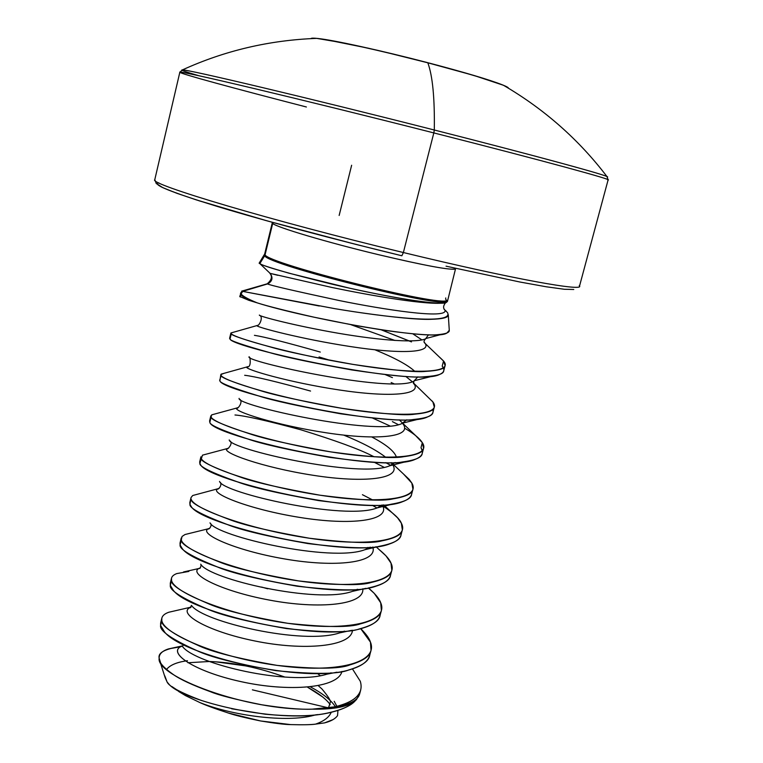 <?xml version="1.0" encoding="UTF-8"?>
<svg xmlns="http://www.w3.org/2000/svg" width="763" height="763" viewBox="0 0 763 763"><rect width="100%" height="100%" fill="white"/><g stroke="black" fill="none" stroke-linecap="round" stroke-linejoin="round"><path stroke-width="1.14" d="M265.057 254.832L272.696 223.445L265.057 254.832C268.233 263.769 441.949 307.27 446.946 300.384C441.949 307.27 268.233 263.769 265.057 254.832L264.666 255.777L265.057 254.832M445.754 297.942L445.649 298.943L445.754 297.942M446.956 301.356C443.103 308.653 267.889 264.856 264.666 255.777L259.83 263.597L264.666 255.777C267.889 264.856 443.103 308.653 446.956 301.356M264.341 254.785L265.2 254.251M444.886 309.988L446.384 311.514M446.117 302.587C433.813 305.629 374.023 294.146 331.962 284.151C288.013 273.316 263.969 266.468 259.83 263.597L259.124 263.178L259.83 263.597C260.002 264.427 269.625 267.603 288.691 273.116L350.026 288.28C378.038 294.365 399.125 298.419 413.279 300.441C432.65 303.197 443.599 303.912 446.117 302.587L447.442 301.461L455.54 268.786C451.954 270.646 426.202 265.925 378.286 254.623C326.955 242.319 275.863 227.097 272.696 223.445C275.863 227.097 326.955 242.319 378.286 254.623C422.578 265.114 448.167 269.949 455.034 269.148M319.315 306.02L242.691 291.371L334.823 308.662C386.269 317.284 453.928 325.181 447.528 312.63L447.519 312.62M448.282 314.709C448.73 317.513 442.693 319.058 430.179 319.335C417.571 319.668 394.509 317.475 361.013 312.754M277.751 275.3L270.083 273.335C273.24 277.827 272.381 281.347 267.536 283.922L242.691 291.371L241.108 293.927C242.481 296.025 247.822 299.001 257.141 302.844C267.241 306.077 286.23 310.865 314.127 317.217L355.539 325.553L385.763 330.522C412.917 334.194 430.227 335.567 437.695 334.671C445.802 333.984 449.655 332.525 449.273 330.284L447.08 332.887C435.625 342.501 304.351 317.913 257.141 302.844C247.822 299.001 242.481 296.025 241.108 293.927L240.717 294.871L248.728 300.26L257.141 302.844L248.728 300.26L240.717 294.871L240.192 297.007L240.87 292.591L241.108 293.927L242.691 291.371L242.014 291.065L267.193 283.807C271.704 279.983 272.591 276.483 269.844 273.297M335.367 706.71C331.152 700.157 322.854 693.557 310.455 686.881M187.431 660.701L185.295 661.025C175.938 662.57 169.691 665.393 166.563 669.475M360.718 689.905L360.708 689.924C358.41 697.811 349.75 703.448 334.719 706.853C330.989 707.95 323.474 708.722 312.191 709.161C300.517 709.666 283.636 708.188 261.556 704.745C235.643 699.509 218.59 695.16 210.388 691.688C192.41 685.117 179.944 679.318 172.982 674.292C164.245 668.121 159.705 663.209 159.343 659.556L160.545 662.561L159.152 658.192C157.874 652.985 164.312 649.237 178.466 646.929M180.736 646.719L168.375 648.941C162.128 651.001 159.057 654.082 159.152 658.192C155.642 676.19 246.459 710.992 312.191 709.161C335.329 709.542 350.103 706.328 356.502 699.528L359.688 693.863L360.708 689.924M334.194 701.302L336.893 706.338L334.194 701.302M241.89 290.961L239.744 296.492L248.728 300.26L239.782 296.425M409.321 340.956L381.319 329.864L411.486 341.9M439.65 357.256L443.541 360.985L442.206 366.116L443.541 360.985L445.087 365.591C445.058 368.71 438.639 370.637 425.83 371.371C416.445 372.525 392.23 370.217 353.193 364.428C312.611 357.094 285.028 351.285 270.436 346.984C244.179 339.678 231.122 335.281 231.284 333.803L230.884 333.059L232.81 332.43L230.931 332.964L230.016 339.039L231.284 333.803C235.138 338.209 292.506 354.423 352.735 364.352C413.031 374.404 454.042 373.527 443.684 361.166L439.641 357.246M160.64 623.037L160.602 625.507L161.813 620.51L161.842 618.068L160.64 623.037M191.046 607.129L168.766 612.25C163.511 614.139 161.193 616.885 161.813 620.51L160.602 625.507C159.543 630.734 171.322 638.965 195.938 650.181C209.548 656.914 236.168 663.734 275.805 670.629C314.346 674.444 338.6 674.234 348.557 670.019C361.91 666.032 368.958 661.12 369.731 655.264L371.018 650.305C370.265 656.104 363.226 660.977 349.883 664.907C339.926 669.075 315.682 669.237 277.131 665.393C237.474 658.479 210.836 651.678 197.216 644.993C172.572 633.834 160.774 625.679 161.813 620.51C163.406 633.9 217.846 657.344 277.131 665.393C336.464 673.672 378.81 662.837 370.456 642.131L371.018 650.305M360.289 681.264L352.449 668.903L360.289 681.264C363.913 693.367 355.386 701.893 334.719 706.853C349.53 704.745 357.847 700.424 359.678 693.891M267.718 588.798L261.585 587.062M170.302 583.161L170.321 585.393L171.541 580.357L171.513 578.154L170.302 583.161M368.271 587.949L374.242 593.328L368.415 587.93C375.272 593.824 379.364 598.764 380.689 602.751L381.395 610.429C380.737 615.875 373.775 620.338 360.508 623.829C350.637 627.577 326.392 627.405 287.765 623.295C247.985 616.332 221.213 609.666 207.46 603.295C182.586 592.67 170.616 585.021 171.541 580.357C170.893 577.429 172.619 575.178 176.72 573.595L188.852 571.439M360.68 628.617C366.03 633.881 369.292 638.393 370.456 642.131L360.68 628.617M180.03 543.018L180.106 545.011L181.336 539.946L181.251 537.982L180.03 543.018M185.028 534.52L190.922 533.051L184.999 534.529L182.052 536.465L180.106 545.011C179.295 549.226 191.418 556.418 216.482 566.575C230.359 572.651 257.245 579.203 297.141 586.222C335.815 590.562 360.06 591.039 369.874 587.653C383.074 584.553 389.96 580.443 390.522 575.331L391.829 570.304C391.276 575.369 384.409 579.422 371.209 582.465C361.414 585.803 337.17 585.278 298.486 580.901C258.571 573.881 231.666 567.348 217.77 561.31C192.677 551.22 180.535 544.105 181.336 539.946C183.549 550.867 238.895 572.336 298.486 580.901C358.124 589.675 400.031 581.549 390.999 563.113L391.829 570.304M367.928 547.395L368.834 547.977L367.938 547.395M189.815 502.607L189.958 504.372L191.046 497.543L189.815 502.607M220.555 482.531C222.291 486.813 216.501 490.485 217.846 488.778L219.21 488.282L217.846 488.778C208.499 492.831 248.223 509.198 299.621 517.4C350.99 525.774 391.095 520.805 382.492 505.354C391.095 520.805 350.99 525.774 299.621 517.4C248.223 509.198 208.499 492.831 217.846 488.778L192.724 495.511L191.055 497.505L189.958 504.372C189.262 508.063 201.566 514.72 226.859 524.343C240.87 530.085 267.889 536.494 307.918 543.571C346.669 548.187 370.904 549.007 380.632 546.041C393.765 543.39 400.556 539.699 401.023 534.968L402.339 529.904C401.882 534.596 395.091 538.23 381.986 540.824C372.268 543.742 348.033 542.865 309.273 538.22C269.225 531.134 242.186 524.744 228.156 519.04C202.834 509.493 190.521 502.903 191.189 499.269C193.726 508.921 249.53 529.388 309.273 538.22C369.073 547.233 410.752 540.49 401.367 523.218L402.349 529.884M379.097 549.532C385.658 554.949 389.626 559.479 390.999 563.113L385.944 555.807L379.135 549.57M376.951 507.977L372.249 505.268L376.951 507.977M199.668 461.939L199.868 463.446L201.117 458.315L200.907 456.827L199.668 461.939M230.273 441.062C233.43 443.837 226.43 450.704 227.202 448.587L228.633 448.062L227.202 448.587C220.154 452.087 262.024 467.414 313.192 475.292C364.371 483.332 402.416 479.021 392.564 464.486C402.416 479.021 364.371 483.332 313.192 475.292C262.024 467.414 220.154 452.087 227.202 448.587L202.481 455.168L206.716 454.042L202.481 455.168L199.868 463.446C199.305 466.622 211.78 472.745 237.303 481.815C251.456 487.214 278.609 493.48 318.772 500.614C357.589 505.516 381.824 506.689 391.476 504.152C404.524 501.959 411.238 498.687 411.6 494.329L412.926 489.236C412.564 493.547 405.868 496.761 392.831 498.897C383.198 501.377 358.963 500.156 320.136 495.225C279.954 488.082 252.782 481.834 238.619 476.474C213.068 467.471 200.564 461.424 201.117 458.315C203.969 466.689 260.24 486.126 320.136 495.225C380.098 504.496 421.548 499.164 411.81 483.055L412.936 489.178M362.425 494.701L372.649 499.956M382.749 505.907C393.498 513.108 399.698 518.878 401.367 523.218L397.59 517.829L391.39 512.068M384.113 467.318L374.251 462.273L384.104 467.318M209.587 420.985L209.854 422.254L210.836 415.854L209.587 420.985M415.616 435.597L422.311 442.635L423.57 448.291C423.331 452.211 416.722 455.006 403.761 456.684C394.204 458.725 369.979 457.151 331.075 451.934C290.76 444.734 263.454 438.62 249.148 433.613C223.368 425.172 210.683 419.66 211.103 417.084L211.656 414.872L215.118 413.928M234.975 414.986C245.152 415.749 267.126 420.68 300.87 429.798C335.339 440.442 359.173 449.149 372.363 455.921L374.271 456.818M403.522 474.042L411.81 483.055L409.187 479.383L403.56 474.081M390.036 425.983L372.497 418.038L390.036 425.983M220.822 374.595L219.897 380.785L220.822 374.595L223.817 373.393M244.665 375.282C254.785 376.436 276.75 381.691 310.551 391.057M398.372 424.676L392.382 421.605M404.581 428.148C412.115 432.573 417.495 436.674 420.737 440.47L422.311 442.635L420.995 447.7L422.311 442.635C432.411 457.542 391.19 461.453 331.075 451.934C271.027 442.569 214.289 424.161 211.103 417.084L209.854 422.254C209.415 424.896 222.071 430.475 247.822 438.983C262.119 444.037 289.406 450.16 329.702 457.361C368.596 462.54 392.821 464.076 402.387 461.977C415.358 460.242 421.977 457.39 422.235 453.432L423.57 448.291M394.051 383.808L391.152 382.54M330.112 360.336L319.068 356.96M230.884 333.059L229.625 338.267L230.016 339.039C229.844 340.584 242.872 345.057 269.091 352.43C283.664 356.779 311.237 362.616 351.8 369.941C390.828 375.682 415.043 377.952 424.438 376.741C437.256 375.949 443.694 373.965 443.732 370.789L445.087 365.591M254.422 335.319C264.484 336.874 286.44 342.453 320.288 352.067M392.42 377.618L385.248 374.604M413.327 382.854L432.888 401.939L434.3 407.051L432.955 412.249C432.802 415.816 426.269 418.238 413.374 419.507C403.894 421.166 379.669 419.269 340.708 413.804C300.288 406.545 272.858 400.565 258.419 395.863C232.438 387.909 219.591 382.883 219.897 380.785C220.841 391.8 399.631 431.82 427.747 416.827C432.144 415.034 433.823 412.564 432.793 409.435L432.793 409.435M370.103 652.708L370.103 652.708C369.721 660.233 363.026 665.87 350.026 669.628L350.026 669.628C304.542 684.506 182.834 655.36 164.655 632.098L160.602 625.507M374.242 593.328L380.689 602.751C389.388 622.331 347.26 631.821 287.765 623.295C228.337 614.988 173.439 592.527 171.541 580.357L170.321 585.393C169.386 590.123 181.336 597.83 206.172 608.521C219.916 614.93 246.668 621.616 286.44 628.569C325.048 632.651 349.292 632.785 359.182 628.979C372.458 625.431 379.421 620.91 380.088 615.426L381.395 610.429M380.432 612.842L380.432 612.842C380.317 619.422 374.681 624.42 363.531 627.844L363.522 627.844C319.764 643.333 188.471 612.145 173.201 590.142L170.321 585.393M390.809 572.708L390.809 572.708C390.952 578.44 386.269 582.846 376.769 585.927L376.76 585.927C335.1 601.797 194.126 568.578 182.014 548.196L180.106 545.011M401.252 532.307L401.252 532.307C401.615 537.276 397.8 541.12 389.798 543.857C350.684 559.889 199.782 524.648 191.084 506.26L189.958 504.372M411.734 491.639L411.734 491.63C412.325 495.912 409.292 499.25 402.635 501.653C366.517 517.638 205.438 480.356 200.392 464.324L199.868 463.446M422.254 450.685L420.995 447.7C424.047 452.764 422.139 456.636 415.282 459.307C382.606 475.025 211.074 435.702 209.92 422.368L209.854 422.254M434.29 407.089C434.147 410.608 427.633 412.964 414.757 414.175C405.287 415.778 381.061 413.832 342.091 408.339C301.652 401.071 274.203 395.11 259.754 390.446C233.736 382.568 220.869 377.618 221.156 375.587L219.658 380.403M443.332 367.9L442.206 366.116C444.963 369.645 444.228 372.354 440.013 374.232C416.817 388.243 231.733 347.737 230.016 339.039L229.615 338.419M252.372 689.838L328.529 707.883L252.372 689.838M330.207 704.64C326.259 699.099 318.696 693.281 307.518 687.177L322.606 696.915M275.357 673.758L284.904 677.086C258.915 667.625 233.783 662.427 209.491 661.502M158.818 182.853C151.627 184.35 171.17 192.228 217.455 206.496C263.674 220.517 334.785 239.563 401.863 255.767L403.379 252.534C271.304 220.745 148.28 183.959 154.775 179.753C148.28 183.959 271.304 220.745 403.379 252.534L433.823 132.915C300.88 99.104 174.956 69.252 179.849 72.247C178.761 73.315 234.565 88.479 306.402 106.992M315.253 38.245C327.956 38.989 379.173 50.081 427.824 62.804C469.846 73.887 495.998 81.794 506.279 86.534L508.444 88.203C508.511 87.621 506.661 86.562 502.884 85.036C489.751 79.915 464.724 72.504 427.824 62.804L381.042 51.121L345.238 43.214L316.731 38.379C269.473 40.115 224.703 50.625 182.414 69.91L179.83 72.266C174.956 69.252 300.88 99.104 433.823 132.915L434.3 130.006C308.004 97.845 185.342 68.804 182.271 69.91C179.973 69.919 185.571 71.884 199.076 75.785M579.451 286.335L608.121 179.849L606.966 176.558C578.812 139.581 544.324 109.157 503.494 85.284L473.651 75.365L427.824 62.804C432.621 75.823 434.776 98.227 434.3 130.006C529.665 154.231 600.014 173.315 606.556 176.377L607.472 177.054M427.681 62.661C381.386 50.568 332.325 39.838 317.799 38.493M501.205 84.369L480.137 77.311L447.08 67.831M407.471 57.511L368.271 48.183L324.828 39.438M312.63 38.35L312.067 38.56M502.493 84.884C489.846 79.877 465.134 72.523 428.339 62.833M182.5 69.919C187.154 69.233 309.215 98.15 434.3 130.006C434.776 98.227 432.621 75.823 427.824 62.804C381.595 50.72 332.534 39.962 317.389 38.446C313.335 38.007 311.209 38.064 310.989 38.608M607.577 176.978C610.104 176.091 538.039 156.358 434.3 130.006L433.823 132.915C543.838 160.831 616.876 180.802 607.691 179.934C616.876 180.802 543.838 160.831 433.823 132.915L403.379 252.534C512.631 279.039 586.757 292.296 579.231 285.639C586.757 292.296 512.631 279.039 403.379 252.534L401.863 255.767L355.777 244.37L267.689 221.032L199.629 200.955L176.978 193.335L162.862 187.688L157.359 184.15M339.154 215.462L351.638 165.247M573.776 289.492L564.305 289.263L546.241 286.774L519.861 282.005L446.031 266.173M227.946 712.909L260.574 720.959L290.665 724.602C302.434 724.936 310.732 724.774 315.558 724.125L324.609 722.876L333.088 719.576M359.64 694.025C357.733 700.482 349.425 704.754 334.719 706.853L312.191 709.161C334.452 709.542 348.996 706.567 355.825 700.234M165.094 677.496L167.116 682.046C169.081 686.442 180.573 692.613 201.585 700.548M231.599 708.77L265.266 714.216C292.038 716.629 312.468 716.314 326.564 713.252C341.338 710.086 350.932 705.899 355.329 700.701M164.808 675.884L167.116 682.046L168.442 683.572C180.821 700.739 281.709 725.842 332.697 711.908C343.045 709.275 350.589 705.537 355.339 700.682M178.618 691.45L185.523 695.618L171.933 686.557M187.927 662.742L209.482 661.492M215.395 661.779L244.98 665.794M337.952 710.401L337.542 715.608C335.262 718.832 330.951 721.264 324.609 722.876L315.558 724.125C323.913 721.226 329.149 717.268 331.256 712.26C329.149 717.268 323.913 721.226 315.558 724.125C311.752 724.764 303.455 724.926 290.665 724.602C285.257 724.592 275.233 723.372 260.574 720.959C245.839 717.954 235.271 715.36 228.89 713.195C215.242 708.76 205.562 705.212 199.839 702.542C232.2 715.656 286.43 722.923 313.86 715.332L315.663 714.845L313.86 715.332C286.43 722.923 232.2 715.656 199.839 702.542L185.523 695.618M320.212 675.675L317.427 673.481L320.212 675.675M182.672 646.747C195.853 664.02 288.939 686.147 326.879 674.187L331.152 672.832L326.879 674.187C288.939 686.147 195.853 664.02 182.672 646.747M191.57 605.488C202.481 621.75 302.854 645.364 339.735 632.861L344.58 631.154L339.735 632.861C302.854 645.364 202.481 621.75 191.57 605.488M200.688 564.191C209.138 579.146 316.912 604.229 352.401 591.373L357.704 589.284L352.401 591.373C316.912 604.229 209.138 579.146 200.688 564.191M210.006 522.836C215.815 536.198 331.113 562.751 364.914 549.703L370.532 547.224L364.914 549.703C331.113 562.751 215.815 536.198 210.006 522.836M219.534 481.415C222.5 492.927 345.534 520.929 377.294 507.862L383.026 504.963L377.294 507.862C345.534 520.929 222.5 492.927 219.534 481.415M229.234 439.927C229.119 449.302 360.155 478.773 389.559 465.84L395.148 462.492L389.559 465.84C360.155 478.773 229.119 449.302 229.234 439.927M396.445 457.18C394.528 451.362 386.355 444.648 371.924 437.056C386.355 444.648 394.528 451.362 396.445 457.18M239.115 398.372C235.691 405.325 375.005 436.283 401.7 423.656L406.813 419.803L401.7 423.656C375.005 436.283 235.691 405.325 239.115 398.372M249.177 356.75C242.272 361.013 390.074 393.431 413.718 381.309L417.876 376.836L413.718 381.309C390.074 393.431 242.272 361.013 249.177 356.75M414.786 371.343C407.928 364.991 394.643 357.799 374.91 349.788C394.643 357.799 407.928 364.991 414.786 371.343M259.42 315.052C257.255 315.644 288.204 324.189 330.408 331.857C372.573 339.554 415.263 343.608 425.592 338.81L428.529 334.785L425.592 338.81C415.263 343.608 372.573 339.554 330.408 331.857C288.204 324.189 257.255 315.644 259.42 315.052M412.793 333.803L421.91 339.907L412.793 333.803M424.085 342.024L424.524 342.558C433.603 353.25 399.221 354.108 350.331 346.545C301.509 339.087 256.759 327.241 256.807 325.62L257.436 325.381L256.807 325.62C256.759 327.241 301.509 339.087 350.331 346.545C399.221 354.108 433.603 353.25 424.524 342.558L424.085 342.024M405.754 376.407L412.382 381.796L405.754 376.407M413.327 382.883C424.047 395.205 389.244 397.59 339.154 389.95C289.129 382.444 244.313 369.292 246.687 367.013L247.717 366.631L246.687 367.013C244.313 369.292 289.129 382.444 339.154 389.95C389.244 397.59 424.047 395.205 413.327 382.883M399.23 419.803L401.939 422.54L399.23 419.803M402.73 423.541C413.565 437.113 377.456 440.632 326.64 432.85C275.853 425.21 232.095 410.914 236.816 408.005L238.123 407.528L236.816 408.005C232.095 410.914 275.853 425.21 326.64 432.85C377.456 440.632 413.565 437.113 402.73 423.541M343.646 435.082C362.225 442.588 376.245 449.979 385.706 457.275C376.245 449.979 362.225 442.588 343.646 435.082M372.764 547.042C378.286 562.913 335.339 567.815 284.542 558.926C233.688 550.228 197.302 533.108 208.728 528.597L209.815 528.187L208.728 528.597C197.302 533.108 233.688 550.228 284.542 558.926C335.339 567.815 378.286 562.913 372.764 547.042M362.778 588.769C364.943 604.954 319.258 609.57 269.32 600.071C219.277 590.772 186.43 572.937 199.868 568.025L200.421 567.815L199.868 568.025C186.43 572.937 219.277 590.772 269.32 600.071C319.258 609.57 364.943 604.954 362.778 588.769M352.468 630.228C351.571 646.709 303.788 651.058 254.871 640.977C205.819 631.106 176.062 612.565 191.017 607.176C176.062 612.565 205.819 631.106 254.871 640.977C303.788 651.058 351.571 646.709 352.468 630.228M182.948 645.765C165.514 651.297 191.627 670.687 239.859 681.388C287.918 692.299 338.2 688.36 341.919 671.44C338.209 688.15 289.101 692.26 241.385 681.721C193.506 671.383 166.2 652.165 181.937 646.147M318.333 685.708L321.976 689.008L318.333 685.708M394.967 340.479L350.942 324.704M270.121 273.364L332.029 287.498C370.465 295.481 429.903 305.973 445.745 302.692C429.903 305.973 370.465 295.481 332.029 287.498L270.121 273.364L259.83 263.597L270.121 273.364C273.202 277.684 272.42 281.185 267.784 283.846L242.691 291.371M240.421 293.698L240.717 294.871M432.239 401.071L432.888 401.939C443.351 415.644 402.368 418.114 342.091 408.339C281.89 398.696 224.675 381.338 221.156 375.587L221.136 374.137L223.845 373.384M240.04 399.373C243.435 402.75 236.625 410.141 236.816 408.005L215.147 413.918M385.773 462.645L390.627 465.382M201.155 564.715C200.621 567.567 200.04 568.797 199.429 568.387L183.549 571.954M446.374 311.294L444.324 309.559M443.952 308.939L445.01 310.169C447.986 319.707 382.425 309.339 339.001 300.498C293.345 290.674 269.539 285.152 267.565 283.931L267.565 283.931C269.539 285.152 293.345 290.674 339.001 300.498C382.425 309.339 447.986 319.707 445.01 310.169L443.952 308.939M445.668 299.277L447.433 301.395M259.124 263.206L264.685 253.965L272.286 222.758M448.282 314.728L449.273 330.284M179.83 72.266L154.784 179.667C157.817 186.677 153.868 180.917 161.155 186.859C168.165 190.111 179.915 194.46 196.415 199.925L265.19 220.335C308.51 232.314 354.07 244.131 401.863 255.777M165.075 677.401L159.343 659.556M355.634 700.367L356.512 699.528M318.028 714.569L315.605 714.845M328.462 707.969L330.322 702.303C330.97 700.844 328.185 696.409 321.976 689.008M181.689 645.946L181.518 646.452M336.95 672.203L326.879 674.187L330.98 672.852M191.456 605.393L190.178 607.815L190.998 607.205M351.59 630.352L339.735 632.861L344.313 631.182M365.992 588.33L352.401 591.373L357.303 589.322M210.855 523.761C212.162 526.794 207.65 530.161 208.652 528.692L184.999 534.529M380.079 546.136L364.914 549.703L369.893 547.271M393.88 503.79L377.294 507.862L381.805 505.03M407.432 461.3L389.559 465.84L392.182 464.409M392.201 464.39L391.2 462.616M420.766 418.658L402.883 423.045M402.826 423.188L402.711 423.703M249.863 357.494C250.846 364.228 249.787 367.404 246.687 367.013L221.136 374.137M433.928 375.863L414.624 380.632L413.746 381.3L413.756 383.865L413.336 382.902M259.792 315.462C263.636 317.236 259.038 326.659 256.807 325.62L230.931 332.964M442.311 334.194L425.916 338.505C423.894 340.508 423.484 342.015 424.695 343.026L443.684 361.166M181.775 646.023L168.375 648.941M360.517 628.655L362.435 630.352M376.006 546.699L385.944 555.807M383.713 504.925L397.59 517.829M393.069 464.19L409.187 479.383M402.778 423.341L420.737 440.47M447.528 312.63L445.01 310.169C442.979 308.242 443.16 305.763 445.554 302.749M267.784 283.846L264.666 284.78"/></g></svg>
